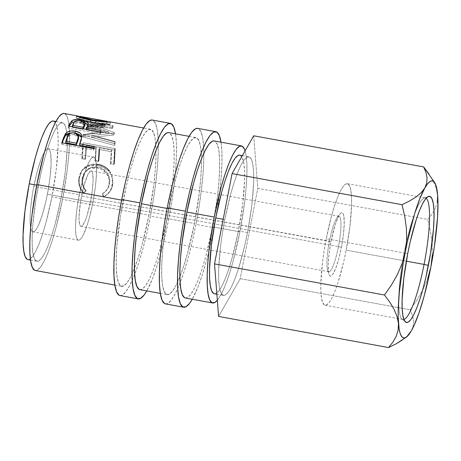 <?xml version="1.0" encoding="UTF-8"?>
<svg xmlns="http://www.w3.org/2000/svg" width="461" height="461" viewBox="0 0 461 461"><rect width="100%" height="100%" fill="white"/><g stroke="black" fill="none" stroke-linecap="round" stroke-linejoin="round"><path stroke-width="0.35" stroke-dasharray="2.31 1.73" d="M404.182 252.985A61.786 10.834 100.4 0 0 402.482 262.395A61.786 10.834 100.4 0 0 401.957 318.954A61.786 10.834 100.4 0 0 403.888 319.438A61.786 10.834 -79.6 0 1 402.995 319.479A61.786 10.834 -79.6 0 1 402.482 262.395A61.786 10.834 -79.6 0 1 404.182 252.985L326.255 238.717A61.786 10.834 100.4 0 0 325.074 305.211A61.786 10.834 100.4 0 0 346.148 250.15L406.331 261.168L346.148 250.15L349.893 226.547L351.559 205.669L351.513 197.273L350.879 190.693L349.686 186.175L347.969 183.893L345.802 183.945L343.266 186.313L340.46 190.923L337.492 197.585L334.473 206.044L331.517 215.984L326.255 238.717L324.152 250.64L322.51 262.321L320.85 283.198L320.891 291.594L321.524 298.175L322.723 302.693L324.435 304.975L326.601 304.928L329.137 302.554L331.943 297.944L334.917 291.283L337.936 282.824L343.664 261.854L346.148 250.15A61.786 10.834 100.4 0 0 347.329 183.657A61.786 10.834 100.4 0 0 326.255 238.717L404.182 252.985A61.786 10.834 -79.6 0 1 406.533 241.875A61.786 10.834 -79.6 0 1 425.255 197.925A61.786 10.834 -79.6 0 1 426.068 198.276A61.786 10.834 100.4 0 0 424.097 198.046A61.786 10.834 100.4 0 0 406.533 241.869A61.786 10.834 100.4 0 0 404.182 252.985L405 253.101L404.182 252.985M407.737 253.487L405 253.101L407.737 253.487M329.39 241.408A28.179 4.938 100.4 0 0 327.604 270.106A28.179 4.938 100.4 0 0 338.466 246.623L341.394 247.419A32.247 5.653 -79.6 0 1 328.964 274.289A32.247 5.653 -79.6 0 1 331.01 241.449L81.534 196.029A28.179 4.938 100.4 0 0 80.998 226.351A28.179 4.938 100.4 0 0 90.604 201.244L338.466 246.623A28.179 4.938 -79.6 0 1 328.854 271.736A28.179 4.938 -79.6 0 1 329.39 241.408A28.179 4.938 -79.6 0 1 339.002 216.301A28.179 4.938 -79.6 0 1 338.466 246.623L90.604 201.244A28.179 4.938 100.4 0 0 91.145 170.922A28.179 4.938 100.4 0 0 81.534 196.029L329.39 241.408L331.01 241.449L335.297 224.403L338.426 216.509L339.89 214.106L341.215 212.867L342.344 212.844L343.238 214.031L343.86 216.388L344.217 224.202L343.347 235.098L341.394 247.419L338.645 259.278L335.533 268.884L332.514 274.762L331.194 276.001L330.059 276.03L329.166 274.837L328.543 272.48L328.192 264.666L329.056 253.769L331.01 241.449A32.247 5.653 -79.6 0 1 340.011 213.95A32.247 5.653 -79.6 0 1 341.394 247.419L338.466 246.623A28.179 4.938 100.4 0 0 337.256 217.379A28.179 4.938 100.4 0 0 329.39 241.408M175.537 133.851A89.227 15.645 -79.6 0 1 168.651 219.384L150.459 216.053A89.227 15.645 100.4 0 0 158.342 144.973A89.227 15.645 100.4 0 0 152.165 120.027M221.021 142.184A89.227 15.645 -79.6 0 1 214.129 227.711L195.937 224.38A89.227 15.645 100.4 0 0 203.82 153.3A89.227 15.645 100.4 0 0 197.648 128.354M92.874 202.546A42.268 7.411 -79.6 0 1 78.456 240.21A42.268 7.411 -79.6 0 1 79.269 194.726L33.786 186.4A42.268 7.411 100.4 0 0 32.979 231.883A42.268 7.411 100.4 0 0 47.397 194.219L92.874 202.546L47.397 194.219L49.955 178.073L51.096 163.793L50.635 153.548L49.817 150.453L48.641 148.897L47.16 148.932L45.426 150.551L43.507 153.703L41.473 158.261L37.387 170.847L33.786 186.4L32.351 194.554L30.461 210.066L30.092 216.826L30.121 222.571L30.553 227.071L31.371 230.16L32.541 231.722L34.022 231.687L35.756 230.062L37.681 226.916L41.778 216.566L45.697 202.223L47.397 194.219A42.268 7.411 100.4 0 0 48.203 148.736A42.268 7.411 100.4 0 0 33.786 186.4L79.269 194.726A42.268 7.411 -79.6 0 1 93.681 157.063A42.268 7.411 -79.6 0 1 92.874 202.546L89.278 218.093L87.256 224.893L83.159 235.243L81.24 238.389L79.505 240.014L78.018 240.048L76.849 238.487L76.03 235.398L75.598 230.898L75.569 225.152L76.705 210.873L77.828 202.88L82.865 179.173L86.95 166.588L88.985 162.03L90.903 158.878L92.638 157.259L94.119 157.224L95.294 158.78L96.113 161.874L96.574 172.12L95.439 186.4L92.874 202.546M239.789 155.167L240.469 155.432L242.423 158.025L243.788 163.177L244.509 170.679L244.56 180.251L242.665 204.056L238.395 230.967L247.488 232.632A70.441 12.349 -79.6 0 1 223.464 295.403A70.441 12.349 -79.6 0 1 224.812 219.597L223.187 219.298L224.812 219.597A70.441 12.349 -79.6 0 1 248.836 156.821A70.441 12.349 -79.6 0 1 247.488 232.632L238.395 230.967A70.441 12.349 100.4 0 0 239.743 155.155M53.326 121.024L54.006 121.289L55.96 123.888L57.325 129.034L58.046 136.542L58.098 146.114L56.202 169.919L51.932 196.824L61.025 198.489A70.441 12.349 -79.6 0 1 37.001 261.266A70.441 12.349 -79.6 0 1 38.349 185.455L36.724 185.161L38.349 185.455A70.441 12.349 -79.6 0 1 62.373 122.684A70.441 12.349 -79.6 0 1 66.684 132.509A70.441 12.349 -79.6 0 1 61.025 198.489L51.932 196.824A70.441 12.349 100.4 0 0 53.28 121.018M185.385 297.985A79.834 13.997 100.4 0 0 212.619 226.841L239.904 231.837L244.745 201.342L246.186 187.131L246.894 174.362L246.837 163.511L246.018 155.005L245.085 150.851A79.834 13.997 -79.6 0 1 239.904 231.837L212.619 226.841A79.834 13.997 100.4 0 0 214.146 140.922M139.908 289.658A79.834 13.997 100.4 0 0 167.141 218.514L194.427 223.51A79.834 13.997 -79.6 0 1 179.876 276.744A79.834 13.997 -79.6 0 1 167.199 294.654A79.834 13.997 -79.6 0 1 168.726 208.735L167.101 208.441L168.726 208.735A79.834 13.997 -79.6 0 1 195.954 137.591A79.834 13.997 -79.6 0 1 194.427 223.51L167.141 218.514A79.834 13.997 100.4 0 0 168.668 132.595M35.307 270.503A79.834 13.997 100.4 0 0 62.54 199.359L148.949 215.183A79.834 13.997 -79.6 0 1 134.399 268.417A79.834 13.997 -79.6 0 1 121.716 286.327A79.834 13.997 -79.6 0 1 123.248 200.408L121.623 200.109L123.248 200.408A79.834 13.997 -79.6 0 1 150.476 129.264A79.834 13.997 -79.6 0 1 148.949 215.183L62.54 199.359A79.834 13.997 100.4 0 0 69.478 131.235A79.834 13.997 100.4 0 0 64.067 113.446M94.528 120.84L102.475 122.05L107.367 122.286L110.323 121.911C111.078 122.666 106.37 122.413 96.199 121.162L95.698 123.404C105.88 124.672 110.611 124.948 109.897 124.222L110.323 121.911L109.897 124.222C108.75 123.969 98.948 124.199 90.091 122.493L90.414 120.223L90.091 122.493L79.2 119.601L76.123 118.114L76.808 115.78L76.388 118.091C77.529 118.172 86.691 121.848 95.698 123.404L96.199 121.162L79.816 116.685L94.528 120.84M114.437 133.01A79.834 13.997 100.4 0 0 114.397 132.67L90.46 123.277L113.089 126.372A79.834 13.997 100.4 0 0 112.755 125.438L81.401 121.013A79.834 13.997 -79.6 0 1 81.447 121.162L108.704 131.783L83.164 134.762A79.834 13.997 -79.6 0 1 83.17 135.038L115.066 143.763A79.834 13.997 100.4 0 0 115.031 141.781L92.056 135.563L114.437 133.01A79.834 13.997 100.4 0 0 114.397 132.67L113.832 134.664L89.924 125.415L90.46 123.277L114.397 132.67L113.832 134.664A77.488 13.588 -79.6 0 1 113.873 134.987L114.437 133.01L92.056 135.563L91.474 137.343L113.873 134.987L114.437 133.01M115.043 148.569L114.461 150.09L82.623 144.258L83.211 142.737A79.834 13.997 -79.6 0 1 82.415 157.743L85.683 158.336A79.834 13.997 100.4 0 0 86.42 145.555L96.211 147.353A79.834 13.997 -79.6 0 1 95.479 160.134L98.74 160.728A79.834 13.997 100.4 0 0 99.478 147.946L111.723 150.188A79.834 13.997 -79.6 0 1 110.986 162.975L114.253 163.569A79.834 13.997 100.4 0 0 115.043 148.569L83.211 142.737L115.043 148.569L114.461 150.09L113.688 164.652L114.253 163.569L110.986 162.975A79.834 13.997 100.4 0 0 111.723 150.188L99.478 147.946L98.896 149.404A77.488 13.588 -79.6 0 1 98.181 161.811L98.74 160.728L95.479 160.134A79.834 13.997 100.4 0 0 96.211 147.353L86.42 145.555L85.832 147.013A77.488 13.588 -79.6 0 1 85.118 159.42L85.683 158.336L82.415 157.743L81.856 158.82L85.118 159.42L85.683 158.336A79.834 13.997 100.4 0 0 86.42 145.555L85.832 147.013L95.629 148.805L96.211 147.353L95.629 148.805A77.488 13.588 -79.6 0 1 94.914 161.212L95.479 160.134L94.914 161.212L98.181 161.811L98.74 160.728M83.159 192.225L83.839 192.992L86.184 190.808L84.259 188.013L83.015 184.855L82.49 181.525L82.882 176.868L84.282 173.129L87.642 169.187L89.866 167.85L92.373 167.032L96.418 166.842L100.486 167.769L103.028 168.997L107.108 172.835L109.384 177.86L109.689 181.962L108.773 186.486L107.286 189.385L105.143 191.845L102.509 193.793L103.973 196.68L107.332 194.427L110.006 191.407L111.856 187.84L112.922 183.029L112.438 176.626L111.02 173.203L109.424 170.893L106.468 168.046L103.794 166.34L97.824 164.341L94.488 164.007L91.226 164.3L85.446 166.859L83.13 168.957L81.297 171.573L80.053 174.558L79.234 178.782L79.171 181.824L79.834 185.869L81.401 189.684L83.159 192.225M239.904 231.837A79.834 13.997 -79.6 0 1 217.338 300.272L221.551 293.594L225.389 284.984L229.29 274.047L233.11 261.208L239.904 231.837M437.656 195.372L436.273 188.416L433.282 181.271L428.966 174.062L433.282 181.271L436.273 188.416L437.656 195.372L437.31 202.114L435.345 208.332L437.31 202.114M253.706 135.793L257.78 188.342L427.733 219.459L432.061 214.083L435.345 208.332L432.061 214.083L427.733 219.459L257.78 188.342L240.221 278.663L218.595 316.436L240.221 278.663L410.175 309.78L240.221 278.663L257.78 188.342L253.706 135.793M423.659 166.911L425.895 172.287M427.03 177.612L426.765 182.861M398.137 330.116L396.189 336.357M392.881 342.166L388.548 347.554M411.321 330.86L413.263 325.812L413.552 320.551L412.416 315.174L410.175 309.78L417.078 299.904L423.042 289.468L427.745 278.45L423.042 289.468L417.078 299.904L410.175 309.78L412.416 315.174L413.552 320.551L413.263 325.812L411.321 330.86L407.593 335.66L402.367 339.999L407.593 335.66M430.914 266.81L432.332 254.933L432.095 242.97L430.447 231.059L427.733 219.459L430.447 231.059L432.095 242.97L432.332 254.933M27.902 259.601A70.441 12.349 100.4 0 0 51.932 196.824L45.933 222.744L42.568 234.073L39.122 243.719L35.739 251.32L32.535 256.57L29.648 259.272L27.96 259.612M64.119 113.452L64.892 113.752L67.11 116.696L68.654 122.534L69.467 131.039L69.525 141.884L68.822 154.66L67.381 168.864L62.54 199.359L55.741 228.731L51.926 241.576L48.025 252.507L44.187 261.116L40.556 267.069L37.283 270.134L35.37 270.515M61.025 198.489L65.295 171.584L67.191 147.779L67.145 138.208L66.424 130.699L65.059 125.553L63.105 122.954L60.633 123.006L57.74 125.715L54.542 130.964L51.154 138.559L47.714 148.212L44.348 159.541L41.185 172.114L35.946 199.048L32.806 224.899L32.184 236.17L32.235 245.742L32.956 253.245L34.316 258.396L36.269 260.995L38.741 260.938L41.634 258.235L44.832 252.985L48.221 245.385L51.661 235.738L55.032 224.409L61.025 198.489M214.365 293.738A70.441 12.349 100.4 0 0 238.395 230.967L232.396 256.881L229.031 268.216L225.585 277.862L222.196 285.457L218.998 290.707L216.105 293.415L214.417 293.749M247.488 232.632L244.653 245.972L238.124 269.881L234.684 279.527L231.295 287.122L228.091 292.378L225.204 295.08L222.732 295.132L220.779 292.539L219.413 287.387L218.693 279.879L218.647 270.313L220.537 246.508L222.409 233.185L224.812 219.597L230.805 193.678L234.176 182.349L237.617 172.702L241.005 165.107L244.203 159.852L247.096 157.149L249.568 157.097L251.522 159.69L252.882 164.842L253.602 172.345L253.654 181.916L251.758 205.721L247.488 232.632M90.604 201.244L92.315 190.479L93.07 180.96L92.765 174.125L92.217 172.068L91.439 171.025L90.448 171.048L88.011 174.229L83.931 185.662L80.577 201.463L79.067 216.313L79.09 220.145L79.92 225.204L80.704 226.242L81.689 226.224L82.847 225.141L85.481 220.001L86.858 216.14L90.604 201.244M109.413 170.875L112.536 177.024L112.812 183.951L112.317 184.435L112.812 183.951C112.011 189.65 109.061 193.891 103.973 196.68L103.541 196.755L103.973 196.68L102.509 193.793L102.065 193.943L102.509 193.793C106.514 191.384 108.865 187.898 109.551 183.334L109.055 183.818L109.551 183.334C111.02 176.05 105.396 168.063 97.784 167.032L97.236 167.925L97.784 167.032L90.742 167.493L85.308 171.55L82.144 178.695L84.703 172.362L90.137 168.357L97.236 167.925C104.854 168.98 110.479 176.719 109.055 183.818C108.387 188.255 106.059 191.626 102.065 193.943L103.541 196.755C108.612 194.069 111.539 189.961 112.317 184.435C113.112 179.404 111.758 174.944 108.26 171.043C105.241 167.954 101.576 166.046 97.271 165.309L88.443 165.839L81.666 170.864L78.854 178.269C78.042 183.835 79.557 188.768 83.412 193.067L85.74 190.958C82.686 187.322 81.488 183.236 82.144 178.695L82.64 178.205C81.977 182.89 83.159 187.091 86.184 190.808L83.839 192.992C80.007 188.578 78.508 183.507 79.35 177.785L82.26 170.046L88.466 165.142L96.395 164.128M108.26 171.043L108.802 170.184L108.26 171.043L110.484 173.987L111.914 177.324L112.49 182.648L111.378 188.209L109.545 191.667L106.883 194.582L103.541 196.755L102.065 193.943L104.687 192.064L106.814 189.684L108.289 186.878L109.188 182.487L108.865 178.505L106.577 173.607L102.486 169.861L99.939 168.651L95.871 167.729L91.831 167.896L89.33 168.674L87.112 169.965L83.769 173.774L82.381 177.399L82.012 181.922L82.542 185.161L83.804 188.232L85.74 190.958L83.412 193.067L83.839 192.992L83.412 193.067L82.081 191.528L79.373 186.129L78.693 182.193L78.854 178.269L79.35 177.785L78.854 178.269L79.142 176.684L80.779 172.247L83.308 168.991L84.905 167.689L90.673 165.24L93.94 164.969L97.271 165.309L97.824 164.341L97.271 165.309L103.241 167.285L108.26 171.043M99.426 149.502A79.834 13.997 100.4 0 0 99.478 147.946L98.896 149.404L111.141 151.646L111.723 150.188L111.141 151.646A77.488 13.588 -79.6 0 1 110.427 164.053L110.986 162.975L110.427 164.053L113.688 164.652L114.253 163.569M82.415 157.743L83.211 142.737L82.623 144.258L81.856 158.82L82.415 157.743M81.856 158.82A77.488 13.588 100.4 0 0 82.623 144.258L114.461 150.09A77.488 13.588 -79.6 0 1 113.688 164.652L110.427 164.053A77.488 13.588 100.4 0 0 111.141 151.646L98.896 149.404A77.488 13.588 -79.6 0 1 98.181 161.811L94.914 161.212A77.488 13.588 100.4 0 0 95.629 148.805L85.832 147.013A77.488 13.588 -79.6 0 1 85.118 159.42L81.856 158.82M115.031 141.781L114.449 143.498A77.488 13.588 -79.6 0 1 114.484 145.428L115.066 143.763A79.834 13.997 100.4 0 0 115.031 141.781L114.449 143.498L91.474 137.343L92.056 135.563L96.361 136.715M104.307 132.169L108.704 131.783L81.447 121.162A79.834 13.997 100.4 0 0 81.401 121.013L112.755 125.438L112.236 127.639A77.488 13.588 -79.6 0 1 112.565 128.55L113.089 126.372L90.46 123.277L89.924 125.415L113.832 134.664A77.488 13.588 -79.6 0 1 113.873 134.987L91.474 137.343L114.449 143.498A77.488 13.588 -79.6 0 1 114.484 145.428L115.066 143.763L83.17 135.038L82.588 136.784L114.484 145.428L82.588 136.784L83.17 135.038A79.834 13.997 100.4 0 0 83.164 134.762L82.577 136.519A77.488 13.588 -79.6 0 1 82.588 136.784A77.488 13.588 100.4 0 0 82.577 136.519L83.164 134.762M95.531 133.096L100.821 132.509M108.704 131.783L108.133 133.765L82.577 136.519L108.133 133.765L108.704 131.783M81.447 121.162L80.911 123.318L108.133 133.765L80.911 123.318L81.447 121.162M81.401 121.013L80.871 123.173A77.488 13.588 -79.6 0 1 80.911 123.318A77.488 13.588 100.4 0 0 80.871 123.173L81.401 121.013M112.236 127.639L80.871 123.173L112.236 127.639A77.488 13.588 -79.6 0 1 112.565 128.55L113.089 126.372A79.834 13.997 100.4 0 0 112.755 125.438L112.236 127.639M89.924 125.415L112.565 128.55L89.924 125.415M110.392 121.929L110.167 124.332L109.753 124.453L101.973 124.303L89.048 121.934L76.174 118.079L81.309 120.333L87.423 121.963M76.739 118.16L76.388 118.091M86.887 121.842L96.758 123.45L110.11 124.274M92.016 122.251L84.311 120.552L79.678 118.69L95.312 122.77L102.624 123.727L106.843 123.698L92.016 122.251M106.791 123.663L107.033 121.312L106.843 123.698L107.275 121.393L103.097 121.45L95.796 120.505C104.105 121.595 107.851 121.865 107.033 121.312M79.695 117.365L79.678 118.69L80.099 116.379L79.678 118.69C78.889 119.001 82.554 120.114 90.667 122.015L90.921 120.315L90.667 122.015L106.612 123.623C107.384 124.153 103.616 123.871 95.312 122.77L79.966 118.748M95.312 122.77L95.796 120.505L95.312 122.77M80.099 116.379L95.796 120.505L80.099 116.379M85.135 123.202L80.001 122.032L74.498 121.86L81.418 122.269L81.591 120.926L81.418 122.269L85.124 123.202M87.913 124.96L88.097 125.934L87.504 127.443L87.578 126.7L87.504 127.443L104.831 126.435L105.12 124.199L104.831 126.435L87.504 127.443L88.103 125.928L87.913 124.96M104.324 125.167L104.053 127.38A77.488 13.588 -79.6 0 1 104.831 126.435A77.488 13.588 -79.6 0 0 104.053 127.38L86.674 128.884L86.864 126.804L86.674 128.884L104.053 127.38L104.324 125.167M86.167 129.345L86.121 129.91A77.488 13.588 -79.6 0 1 86.674 128.884A77.488 13.588 -79.6 0 0 86.121 129.91L100.815 132.595L100.988 130.544L100.815 132.595L86.121 129.91L86.167 129.345M100.279 131.927L100.129 133.938A77.488 13.588 -79.6 0 1 100.815 132.595A77.488 13.588 -79.6 0 0 100.129 133.938L68.291 128.112L68.447 126.101L68.291 128.112A77.488 13.588 -79.6 0 1 69.259 126.251A77.488 13.588 100.4 0 0 68.291 128.112L100.129 133.938L100.279 131.927M87.527 124.482L87.106 124.142M84.882 125.427L80.784 123.029C76.503 122.482 74.123 123.093 73.656 124.862A77.488 13.588 -79.6 0 0 72.244 127.369L72.291 126.804L72.244 127.369L82.859 129.311L83.141 128.792L82.859 129.311L72.244 127.369A77.488 13.588 -79.6 0 1 73.656 124.862L74.93 123.415L77.972 122.77L83.32 123.75L84.887 125.259M80.784 123.029L81.055 120.817L80.784 123.029M73.656 124.862L73.869 122.735L73.656 124.862M76.03 133.241L72.066 132.785L76.013 133.241M81.678 137.493L80.249 143.757L80.237 142.121L80.249 143.757L81.505 139.821L81.66 137.407M79.678 145.371A77.488 13.588 -79.6 0 1 80.249 143.757A77.488 13.588 -79.6 0 0 79.678 145.371M93.837 147.958L94.372 148.056L94.349 146.477L94.372 148.056L93.837 147.958M93.612 148.626L93.658 150.148A77.488 13.588 -79.6 0 1 94.372 148.056A77.488 13.588 -79.6 0 0 93.658 150.148L61.826 144.316L61.78 142.795L61.826 144.316A77.488 13.588 -79.6 0 1 62.304 142.893A77.488 13.588 100.4 0 0 61.826 144.316L93.658 150.148L93.612 148.626M78.41 137.222L78.56 138.133L74.549 134.716L77.045 135.643L78.41 137.222M73.852 134.618L74.549 134.716L74.63 132.86L74.549 134.716C70.256 134.422 67.825 135.782 67.254 138.796L69.404 135.505L71.76 134.664L73.852 134.618M65.802 142.829A77.488 13.588 -79.6 0 1 67.254 138.796L67.277 137.09L67.254 138.796A77.488 13.588 -79.6 0 0 65.802 142.829M78.601 136.347L78.491 137.269M165.574 303.903L167.712 303.476L171.371 300.053L175.428 293.398L179.715 283.78L184.077 271.558L188.342 257.203L192.346 241.276L195.937 224.38L198.979 207.162L201.348 190.295L202.961 174.414L203.75 160.14L203.687 148.016L202.771 138.513L201.042 131.99L198.57 128.7L197.706 128.365M194.427 223.51L187.627 252.882L183.812 265.72L179.911 276.658L176.073 285.267L172.449 291.219L169.17 294.285L166.369 294.343L164.156 291.398L162.612 285.566L161.794 277.055L161.736 266.21L162.445 253.441L163.886 239.23L166.006 224.138L171.936 193.614L175.52 179.364L179.335 166.525L183.242 155.588L187.08 146.978L190.704 141.026L193.983 137.96L196.778 137.902L198.996 140.841L200.541 146.679L201.359 155.184L201.417 166.035L200.708 178.805L199.267 193.015L194.427 223.51M165.505 303.891A89.227 15.645 100.4 0 0 180.118 282.749A89.227 15.645 100.4 0 0 195.937 224.38L214.129 227.711A89.227 15.645 -79.6 0 1 192.26 299.241L197.907 287.111L202.27 274.889L206.534 260.534L210.539 244.607L214.129 227.711L217.171 210.493L219.54 193.626L221.153 177.744L221.937 163.471L221.874 151.346L220.963 141.844M185.449 297.996L187.362 297.616L190.635 294.55L194.265 288.598L198.103 279.988L202.004 269.051L205.819 256.212L212.619 226.841L217.459 196.346L218.9 182.135L219.603 169.366L219.551 158.515L218.733 150.009L217.189 144.172L214.97 141.233L214.198 140.933M120.091 295.576L122.234 295.149L125.893 291.727L129.944 285.071L134.237 275.453L138.6 263.231L142.864 248.877L146.869 232.949L150.459 216.053L153.501 198.835L155.87 181.968L157.478 166.087L158.267 151.813L158.204 139.689L157.293 130.186L155.564 123.663L153.092 120.367L152.228 120.039M148.949 215.183L142.149 244.555L138.335 257.394L134.433 268.331L130.596 276.94L126.965 282.893L123.692 285.958L120.891 286.016L118.679 283.071L117.129 277.234L116.316 268.728L116.258 257.883L116.961 245.114L120.528 215.811L126.458 185.287L130.042 171.037L133.857 158.198L137.758 147.261L141.602 138.652L145.227 132.699L148.5 129.633L151.3 129.57L153.519 132.514L155.063 138.352L155.881 146.857L155.933 157.708L155.23 170.478L153.79 184.682L148.949 215.183M120.027 295.564A89.227 15.645 100.4 0 0 134.641 274.422A89.227 15.645 100.4 0 0 150.459 216.053L168.651 219.384A89.227 15.645 -79.6 0 1 146.782 290.914L152.43 278.784L156.792 266.562L161.056 252.207L165.061 236.28L168.651 219.384L171.688 202.166L174.062 185.299L175.67 169.418L176.459 155.144L176.396 143.019L175.485 133.517M139.971 289.669L141.884 289.289L145.157 286.223L148.788 280.271L152.626 271.662L156.527 260.724L160.342 247.885L167.141 218.514L171.982 188.013L173.422 173.809L174.125 161.039L174.068 150.188L173.255 141.683L171.711 135.845L169.492 132.901L168.72 132.607M401.957 318.954L405.438 321.968M327.604 270.106L328.964 274.289M325.074 305.211L402.995 319.479M78.456 240.21L32.979 231.883M242.342 155.634L248.836 156.821M55.896 121.497L62.373 122.684M189.079 136.335L195.954 137.591M150.476 129.264L143.602 128.008M328.854 271.736L80.998 226.351M339.002 216.301L91.145 170.922M114.847 285.065L121.716 286.327M160.324 293.392L167.199 294.654M30.518 260.079L37.001 261.266M216.872 294.199L223.464 295.403M93.681 157.063L48.203 148.736M84.703 172.362L85.314 171.555M81.666 170.864L82.289 170.011M76.123 118.114L76.526 115.803M76.486 118.102L79.741 118.702M109.931 124.228L106.67 123.629M88.097 125.934L88.345 123.715M347.329 183.657L425.255 197.925M337.256 217.379L340.011 213.95M424.097 198.046L428.419 196.461"/><path stroke-width="0.69" d="M403.888 319.438A61.786 10.834 100.4 0 0 424.074 264.418L428.39 265.357A64.137 11.248 -79.6 0 1 405.438 321.968A64.137 11.248 -79.6 0 1 407.737 253.487L410.319 241.345L416.266 219.574L419.401 210.792L422.483 203.877L425.399 199.094L428.033 196.634L430.28 196.582L432.061 198.945L433.3 203.635L433.957 210.47L434.003 219.182L433.432 229.445L430.574 252.985L425.808 277.505L422.927 288.955L419.862 299.27L416.727 308.052L413.644 314.967L410.728 319.75L408.1 322.216L405.847 322.262L404.072 319.899L402.828 315.209L402.171 308.374L402.125 299.662L403.853 277.989L407.737 253.487A64.137 11.248 -79.6 0 1 428.419 196.461A64.137 11.248 -79.6 0 1 428.39 265.357L424.074 264.418A61.786 10.834 -79.6 0 1 403.888 319.438M406.331 261.168L424.074 264.418L406.331 261.168M170.357 123.358L152.165 120.027A89.227 15.645 100.4 0 0 121.733 199.538L139.925 202.869A89.227 15.645 -79.6 0 1 170.357 123.358A89.227 15.645 -79.6 0 1 175.537 133.851L173.757 126.994L171.285 123.704L168.156 123.773L164.491 127.196L160.44 133.846L156.146 143.469L151.784 155.691L147.52 170.04L143.515 185.973L139.925 202.869L121.733 199.538L118.696 216.756L116.322 233.623L114.714 249.499L113.925 263.778L113.988 275.903L114.898 285.405L116.627 291.928L119.105 295.219L120.091 295.576M215.834 131.685L197.648 128.354A89.227 15.645 100.4 0 0 167.21 207.865L185.403 211.196A89.227 15.645 -79.6 0 1 215.834 131.685A89.227 15.645 -79.6 0 1 221.021 142.184L219.234 135.321L216.762 132.03L213.633 132.1L209.968 135.522L205.917 142.172L201.624 151.796L197.268 164.018L192.998 178.367L188.993 194.3L185.403 211.196L167.21 207.865L164.174 225.083L161.805 241.95L160.192 257.826L159.402 272.105L159.466 284.23L160.376 293.732L162.105 300.255L164.583 303.545L165.574 303.903M242.342 155.634L239.743 155.155A70.441 12.349 100.4 0 0 215.713 217.932L223.187 219.298L215.713 217.932L221.712 192.012L225.077 180.683L228.523 171.037L231.912 163.442L235.11 158.186L238.003 155.484L239.789 155.167M55.896 121.497L53.28 121.018A70.441 12.349 100.4 0 0 29.25 183.789L36.724 185.161L29.25 183.789L35.249 157.875L38.615 146.546L42.06 136.894L45.449 129.299L48.647 124.049L51.54 121.341L53.326 121.024M241.431 145.918L214.146 140.922A79.834 13.997 100.4 0 0 186.918 212.066L214.204 217.062A79.834 13.997 -79.6 0 1 241.431 145.918A79.834 13.997 -79.6 0 1 245.085 150.851L244.474 149.168L242.261 146.229L239.461 146.287L236.182 149.352L232.557 155.305L228.719 163.914L224.818 174.852L220.998 187.69L214.204 217.062L186.918 212.066A79.834 13.997 100.4 0 0 185.385 297.985L212.677 302.981A79.834 13.997 -79.6 0 1 214.204 217.062L209.363 247.557L207.923 261.767L207.214 274.537L207.271 285.388L208.09 293.893L209.634 299.725L211.847 302.67L214.647 302.612L217.338 300.272A79.834 13.997 -79.6 0 1 212.677 302.981M189.079 136.335L168.668 132.595A79.834 13.997 100.4 0 0 141.435 203.739L167.101 208.441L141.435 203.739A79.834 13.997 100.4 0 0 139.908 289.658L160.324 293.392M76.906 115.797L64.067 113.446A79.834 13.997 100.4 0 0 36.834 184.584L121.623 200.109L36.834 184.584A79.834 13.997 100.4 0 0 35.307 270.503L114.847 285.065M72.446 132.791L68.47 133.385L66.424 134.474L64.817 136.491L63.382 139.844A77.488 13.588 100.4 0 0 62.304 142.893A77.488 13.588 -79.6 0 1 63.382 139.844L63.382 138.191A79.834 13.997 100.4 0 0 61.78 142.795A79.834 13.997 -79.6 0 1 63.382 138.191L65.335 133.909L67.439 132.025L71.144 130.947L76.065 131.322L80.156 133.096L81.441 134.698L81.73 137.205L80.237 142.121A79.834 13.997 100.4 0 0 79.655 143.786L94.349 146.477A79.834 13.997 100.4 0 0 93.612 148.626L61.78 142.795L93.612 148.626A79.834 13.997 100.4 0 1 94.349 146.477L79.655 143.786L79.678 145.371L93.837 147.958L79.678 145.371L79.655 143.786A79.834 13.997 100.4 0 1 80.237 142.121L81.799 136.508C81.712 133.736 79.563 131.955 75.345 131.172C71.167 130.428 67.963 131.172 65.727 133.39L63.382 138.191L63.382 139.844L65.669 135.194L65.727 133.39L65.669 135.194L72.066 132.785M68.447 126.101A79.834 13.997 -79.6 0 1 70.009 123.145L72.498 120.275L77.448 119.537L83.671 120.448L87.797 122.28L88.356 123.381L87.717 125.317L105.12 124.199A79.834 13.997 100.4 0 0 104.324 125.167L86.864 126.804A79.834 13.997 100.4 0 0 86.293 127.853L100.988 130.544A79.834 13.997 100.4 0 0 100.279 131.927L68.447 126.101L100.279 131.927A79.834 13.997 100.4 0 1 100.988 130.544L86.293 127.853L86.167 129.345L86.293 127.853A79.834 13.997 100.4 0 1 86.864 126.804L104.324 125.167A79.834 13.997 100.4 0 1 105.12 124.199L87.717 125.317L88.345 123.715L86.795 121.571L81.712 120.033C77.425 119.238 74.238 119.387 72.164 120.465L70.009 123.145L69.813 125.242L71.916 122.643L72.164 120.465L71.916 122.643L74.498 121.86L71.916 122.643L69.813 125.242L70.009 123.145A79.834 13.997 100.4 0 0 68.447 126.101M79.079 116.437L76.808 115.78L79.079 116.437M110.542 121.969L97.092 121.174L90.414 120.223L81.655 118.051L76.895 116.114L76.526 115.82L77.171 115.855M437.31 202.114L437.656 195.36M426.765 182.861L424.806 187.984L421.152 192.715L415.926 197.078L409.437 201.059L402.032 204.684L404.752 216.324L406.389 228.149L406.631 240.072L405.213 252.034L402.073 263.594L397.359 274.652L391.36 285.163L384.474 295.005L389.77 302.145L394.051 309.279L397.048 316.407L398.471 323.472A79.834 13.997 -79.6 0 1 405.213 252.034A79.834 13.997 -79.6 0 1 424.806 187.984A79.834 13.997 -79.6 0 1 434.665 182.596L423.659 166.911L253.706 135.793L423.659 166.911L425.895 172.287L427.03 177.612L426.765 182.861L424.806 187.984L421.152 192.715L415.926 197.078L409.437 201.059L402.032 204.684L232.079 173.567L253.706 135.793L232.079 173.567L402.032 204.684L404.752 216.324L406.389 228.149L406.631 240.072L405.213 252.034L402.073 263.594L397.359 274.652L391.36 285.163L384.474 295.005L214.521 263.888L232.079 173.567L214.521 263.888L384.474 295.005L389.77 302.145L394.051 309.279L397.048 316.407L398.471 323.472L398.137 330.116L396.189 336.357L392.881 342.166L388.548 347.554L218.595 316.436L214.521 263.888L218.595 316.436L388.548 347.554L395.936 343.941L406.366 337.147A79.834 13.997 -79.6 0 1 398.471 323.472L398.137 330.116M407.593 335.66L411.327 330.848A79.834 13.997 -79.6 0 1 406.366 337.147M434.665 182.596A79.834 13.997 -79.6 0 1 437.656 195.372A79.834 13.997 -79.6 0 1 430.914 266.81L427.745 278.45L430.92 266.792A79.834 13.997 -79.6 0 1 411.321 330.86L413.822 325.979L419.003 312.904L424.12 296.181L430.914 266.81L432.332 254.933M27.96 259.612L27.176 259.33L25.222 256.731L23.857 251.579L23.136 244.076L23.085 234.505L24.98 210.7L29.25 183.789A70.441 12.349 100.4 0 0 27.902 259.601L30.518 260.079M35.37 270.515L34.483 270.198L32.27 267.253L30.72 261.416L29.907 252.91L29.85 242.06L30.553 229.29L31.993 215.085L36.834 184.584L43.634 155.213L47.448 142.374L51.35 131.437L55.187 122.828L58.818 116.881L62.091 113.815L64.119 113.452M214.417 293.749L213.639 293.467L211.685 290.874L210.32 285.722L209.599 278.214L209.548 268.648L211.443 244.843L215.713 217.932A70.441 12.349 100.4 0 0 214.365 293.738L216.872 294.199M388.548 347.554L395.936 343.941L402.367 339.999M396.189 336.357L392.881 342.166M425.895 172.287L427.03 177.612M428.966 174.062L423.659 166.911M430.914 266.81L434.412 246.312L437.518 217.661L437.95 201.86L437.656 195.372L436.077 185.777L434.815 182.833L433.271 181.202L431.461 180.902L429.427 181.951L427.191 184.325L424.806 187.984L419.729 198.887L414.537 213.916L407.305 241.887L403.34 262.309L399.33 292.136L398.223 309.51L398.177 316.984L399.099 328.866L400.05 333.067L401.312 336.011L402.856 337.648L404.666 337.942L406.706 336.893L408.936 334.519L411.321 330.86M96.395 164.128L97.824 164.341C102.123 165.073 105.782 167.02 108.802 170.184L109.413 170.875M98.74 160.728A79.834 13.997 100.4 0 0 99.426 149.502M114.253 163.569L115.043 148.569M96.361 136.715L115.031 141.781M83.164 134.762L95.531 133.096M100.821 132.509L104.307 132.169M76.526 115.803L76.808 115.78C75.904 116.316 80.439 117.797 90.414 120.223C99.253 121.929 109.142 121.652 110.323 121.911L110.392 121.929M79.695 117.365L79.868 116.391L84.668 118.258L91.007 119.733L107.033 121.312L106.958 121.75L107.033 121.312L91.007 119.733L90.921 120.315L91.007 119.733C82.905 117.82 79.269 116.702 80.099 116.379L80.398 116.443M81.591 120.926L81.712 120.033L81.591 120.926M88.022 125.196L87.527 124.482L85.124 123.202L87.913 124.96M87.578 126.7L87.717 125.317L87.578 126.7M69.259 126.251A77.488 13.588 -79.6 0 1 69.813 125.242A77.488 13.588 100.4 0 0 69.259 126.251M84.887 125.259L83.141 128.792L84.882 125.427L85.124 123.237M81.055 120.817L85.112 123.266L84.277 126.867L84.49 124.741L83.026 127.259L82.859 129.311L83.026 127.259L72.417 125.317L72.291 126.804L72.417 125.317L83.026 127.259L85.031 123.629L84.974 122.551L84.467 122.027L81.758 120.961L78.243 120.569L75.178 121.243L73.869 122.735A79.834 13.997 100.4 0 0 72.417 125.317A79.834 13.997 100.4 0 1 73.869 122.735C74.354 120.915 76.751 120.281 81.055 120.817M75.241 133.079L75.345 131.172L75.241 133.079M76.013 133.241L81.678 137.493L80.064 134.975L76.013 133.241M78.445 139.055L76.411 144.771L65.802 142.829L76.411 144.771L78.445 139.055M74.63 132.86L78.601 136.347L77.978 134.543L77.12 133.799L73.23 132.716L69.467 133.696L67.277 137.09A79.834 13.997 100.4 0 0 65.779 141.245L65.802 142.829L65.779 141.245L76.388 143.187L76.411 144.771L76.388 143.187L65.779 141.245A79.834 13.997 100.4 0 1 67.277 137.09C67.871 134.007 70.32 132.595 74.63 132.86M78.491 137.269L77.874 140.916L77.892 139.216L76.388 143.187L78.606 136.347M197.706 128.365L195.441 128.769L191.782 132.192L187.725 138.842L183.438 148.465L179.075 160.687L174.811 175.036L170.806 190.969L167.21 207.865A89.227 15.645 100.4 0 0 165.505 303.891L183.697 307.222A89.227 15.645 -79.6 0 1 185.403 211.196L182.366 228.414L179.992 245.281L178.384 261.162L177.594 275.436L177.658 287.56L178.568 297.063L180.297 303.586L182.775 306.876L185.904 306.807L189.563 303.384L192.26 299.241A89.227 15.645 -79.6 0 1 183.697 307.222M214.198 140.933L212.175 141.291L208.896 144.356L205.272 150.309L201.434 158.918L197.527 169.855L193.712 182.694L186.918 212.066L182.078 242.561L180.631 256.771L179.928 269.541L179.986 280.386L180.804 288.897L182.349 294.729L184.561 297.673L185.449 297.996M152.228 120.039L149.963 120.442L146.298 123.865L142.247 130.515L137.954 140.138L133.598 152.361L129.328 166.709L125.323 182.642L121.733 199.538A89.227 15.645 100.4 0 0 120.027 295.564L138.219 298.895A89.227 15.645 -79.6 0 1 139.925 202.869L136.888 220.087L134.514 236.954L132.906 252.83L132.117 267.109L132.18 279.233L133.091 288.736L134.819 295.259L137.297 298.549L140.421 298.48L144.086 295.057L146.782 290.914A89.227 15.645 -79.6 0 1 138.219 298.895M168.72 132.607L166.692 132.964L163.419 136.03L159.788 141.982L155.951 150.591L152.049 161.529L148.235 174.367L141.435 203.739L136.594 234.234L135.154 248.444L134.451 261.214L134.508 272.059L135.321 280.565L136.871 286.402L139.084 289.347L139.971 289.669M426.068 198.276A61.786 10.834 -79.6 0 1 424.074 264.418A61.786 10.834 100.4 0 0 426.068 198.276M143.602 128.008L110.358 121.917M107.206 121.756L107.275 121.393M78.612 136.312L78.56 138.121M80.162 116.391L107.09 121.324"/></g></svg>

